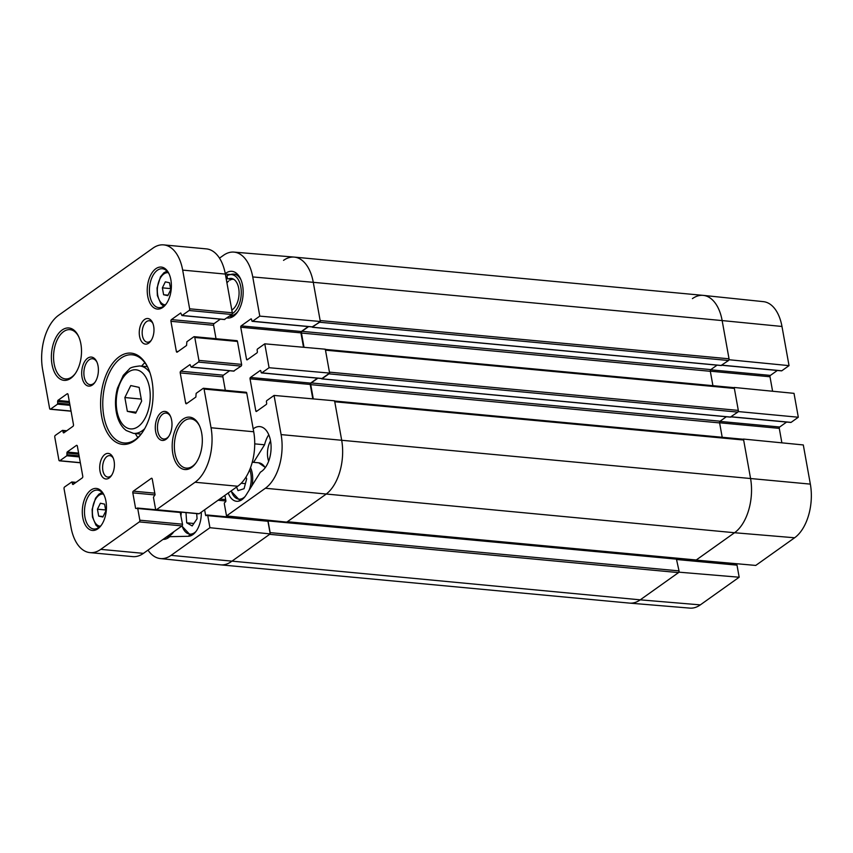 <?xml version="1.0" encoding="UTF-8"?>
<svg xmlns="http://www.w3.org/2000/svg" width="853" height="853" viewBox="0 0 853 853"><rect width="100%" height="100%" fill="white"/><g stroke="black" fill="none" stroke-linecap="round" stroke-linejoin="round"><path stroke-width="1.28" d="M320.035 321.698A1.301 0.736 95.3 0 1 319.651 322.242L728.537 360.499A1.301 0.736 -84.7 0 0 729.027 358.804L320.152 320.547L313.275 282.322A41.658 23.66 -84.7 0 0 294.157 257.094L233.914 252.104A41.019 23.298 95.3 0 1 252.744 276.937L259.792 316.122L320.323 321.496L313.275 282.322L252.744 276.937M283.537 260.368A41.658 23.66 95.3 0 1 294.296 257.105L703.171 295.373A41.658 23.66 95.3 0 1 722.15 320.579L729.027 358.804M728.537 360.499L721.137 365.447M717.085 365.148L710.826 369.605A1.301 0.736 -84.7 0 0 710.325 371.3L712.916 385.684M324.886 349.378A1.301 0.736 95.3 0 1 325.483 350.167L734.358 388.424A1.301 0.736 -84.7 0 0 733.772 387.635L325.345 349.421M734.358 388.424L738.314 410.4L329.439 372.143L325.483 350.167M329.322 373.294A1.301 0.736 95.3 0 1 328.938 373.838L737.813 412.106A1.301 0.736 -84.7 0 0 738.314 410.4M737.813 412.106L730.424 417.053M726.361 416.744L720.113 421.201A1.301 0.736 -84.7 0 0 719.612 422.907L722.203 437.28M334.173 400.974A1.301 0.736 95.3 0 1 334.76 401.763L743.645 440.02A1.301 0.736 -84.7 0 0 743.048 439.231L334.632 401.017M743.645 440.02L750.523 478.245A41.658 23.66 95.3 0 1 734.54 532.73L696.251 559.984L287.365 521.727A1.301 0.736 95.3 0 1 287.034 521.823M695.6 559.92A1.301 0.736 -84.7 0 0 695.909 560.09A1.301 0.736 -84.7 0 0 696.251 559.984M676.365 558.779L679.031 570.892L270.145 532.635A1.301 0.736 95.3 0 1 270.134 533.445M267.202 520.714A1.045 0.586 95.3 0 1 267.938 521.268L270.22 533.925L209.934 527.708L171.069 555.367A41.019 23.298 95.3 0 1 160.343 558.566L220.458 564.835A41.658 23.66 -84.7 0 0 231.355 561.583L269.644 534.33L678.53 572.598A1.301 0.736 -84.7 0 0 679.031 570.892M678.53 572.598L640.24 599.84A41.658 23.66 95.3 0 1 629.482 603.103L220.596 564.846A41.658 23.66 95.3 0 0 231.355 561.583L270.22 533.925M334.76 401.763L341.637 439.977A41.658 23.66 95.3 0 1 325.654 494.473L287.365 521.727M270.145 532.635L268.045 520.927L267.33 520.618M304.02 347.31L301.45 333.043A1.301 0.736 95.3 0 1 301.951 331.337L308.605 326.603M312.123 326.934L319.651 322.242M313.296 398.916L310.727 384.639A1.301 0.736 95.3 0 1 311.228 382.944L317.881 378.199M321.4 378.529L321.933 378.828L328.938 373.838M294.296 257.105A41.658 23.66 95.3 0 1 313.275 282.322L722.15 320.579L729.208 359.753L789.036 365.638L781.977 326.464A41.019 23.298 -84.7 0 0 763.435 301.653L703.32 295.383A41.658 23.66 95.3 0 1 722.15 320.579L781.977 326.464M127.342 411.338L124.858 397.541L130.765 385.567L139.146 387.379L141.63 401.166L135.723 413.151L127.342 411.338L136.213 412.17M163.616 294.743L162.369 287.845L165.322 281.853L169.512 282.759L170.76 289.657L167.806 295.65L163.616 294.743L168.052 295.159M98.681 516.108L97.445 509.209L100.387 503.227L104.588 504.134L105.825 511.022L102.872 517.014L98.681 516.108L103.117 516.523M141.225 398.884L141.385 399.78M141.076 399.065L124.858 397.541M170.568 288.613L162.369 287.845M105.633 509.977L97.445 509.209M144.861 362.706A44.271 25.132 -84.7 0 0 141.609 366.14M135.307 433.548A44.271 25.132 -84.7 0 0 137.855 437.525M163.691 244.886A41.658 23.66 95.3 0 1 182.67 270.102L189.633 308.797A1.301 0.736 95.3 0 1 189.131 310.503L181.934 315.546L180.719 312.987L171.432 319.598A1.301 0.736 -84.7 0 0 170.931 321.304L176.347 351.404A1.301 0.736 -84.7 0 0 176.934 352.193A1.301 0.736 -84.7 0 0 177.275 352.086L186.562 345.476L186.86 341.765L193.866 336.775A1.301 0.736 95.3 0 1 194.196 336.679A1.301 0.736 95.3 0 1 194.793 337.468L198.92 360.392A1.301 0.736 95.3 0 1 198.418 362.099L191.211 367.142L190.006 364.583L180.719 371.194A1.301 0.736 -84.7 0 0 180.218 372.9L185.634 403A1.301 0.736 -84.7 0 0 186.221 403.789A1.301 0.736 -84.7 0 0 186.562 403.682L195.849 397.071L196.147 393.361L203.142 388.382A1.301 0.736 95.3 0 1 203.483 388.275A1.301 0.736 95.3 0 1 204.07 389.064L211.043 427.758A41.658 23.66 95.3 0 1 195.049 482.254L156.472 509.71A1.301 0.736 95.3 0 1 156.142 509.806A1.301 0.736 95.3 0 1 155.545 509.017L153.444 497.32L155.043 494.559L152.25 479.034A1.301 0.736 -84.7 0 0 151.653 478.245A1.301 0.736 -84.7 0 0 151.322 478.352L133.313 491.157A1.301 0.736 -84.7 0 0 132.812 492.863L135.606 508.388L137.728 508.505L139.828 520.202A1.301 0.736 95.3 0 1 139.327 521.908L100.75 549.364A41.658 23.66 95.3 0 1 89.992 552.627A41.658 23.66 95.3 0 1 71.023 527.41L64.05 488.716A1.301 0.736 95.3 0 1 64.551 487.01L71.759 481.966L72.974 484.525L82.261 477.915A1.301 0.736 -84.7 0 0 82.762 476.209L77.346 446.119A1.301 0.736 -84.7 0 0 76.749 445.33A1.301 0.736 -84.7 0 0 76.407 445.426L67.12 452.037L66.833 455.758L59.827 460.737A1.301 0.736 95.3 0 1 59.486 460.833A1.301 0.736 95.3 0 1 58.9 460.055L54.773 437.12A1.301 0.736 95.3 0 1 55.274 435.414L62.472 430.37L63.687 432.929L72.974 426.319A1.301 0.736 -84.7 0 0 73.475 424.613L68.059 394.512A1.301 0.736 -84.7 0 0 67.462 393.723A1.301 0.736 -84.7 0 0 67.131 393.83L57.844 400.441L57.546 404.151L50.54 409.141A1.301 0.736 95.3 0 1 50.21 409.237A1.301 0.736 95.3 0 1 49.613 408.448L42.65 369.754A41.658 23.66 95.3 0 1 58.633 315.258L152.932 248.148A41.658 23.66 95.3 0 1 163.691 244.886L206.373 248.884A41.658 23.66 95.3 0 1 225.352 274.09L232.315 312.795A1.301 0.736 95.3 0 1 231.813 314.49L224.424 319.438M220.362 319.139L214.114 323.596A1.301 0.736 -84.7 0 0 213.613 325.292L216.022 338.716M236.548 340.774A1.301 0.736 95.3 0 1 236.878 340.667A1.301 0.736 95.3 0 1 237.475 341.456L241.602 364.391A1.301 0.736 95.3 0 1 241.1 366.097L233.711 371.044M229.649 370.735L223.39 375.192A1.301 0.736 -84.7 0 0 222.9 376.898L225.309 390.322M245.824 392.369A1.301 0.736 95.3 0 1 246.165 392.273A1.301 0.736 95.3 0 1 246.752 393.052L253.714 431.757A41.658 23.66 95.3 0 1 237.731 486.242L199.154 513.698A1.301 0.736 95.3 0 1 198.824 513.805A1.301 0.736 95.3 0 1 198.514 513.645M180.154 512.056L182.51 524.2A1.301 0.736 95.3 0 1 182.009 525.906L143.432 553.362A41.658 23.66 95.3 0 1 132.673 556.614L89.992 552.627M111.732 475.142A10.769 6.11 95.3 0 1 110.549 476.219A10.769 6.11 95.3 0 1 107.766 477.062A10.769 6.11 95.3 0 1 102.691 465.781A10.769 6.11 95.3 0 1 109.77 455.63A10.769 6.11 95.3 0 1 113.31 458.264M151.29 340.272A10.769 6.11 95.3 0 1 150.107 341.36A10.769 6.11 95.3 0 1 147.324 342.202A10.769 6.11 95.3 0 1 142.248 330.911A10.769 6.11 95.3 0 1 149.328 320.771A10.769 6.11 95.3 0 1 152.868 323.394M109.184 477.979A12.848 7.293 -84.7 0 0 111.21 475.921A12.848 7.293 -84.7 0 0 112.937 457.4A12.848 7.293 -84.7 0 0 103.352 455.907A12.848 7.293 -84.7 0 0 100.313 472.562A12.848 7.293 -84.7 0 0 109.184 477.979M148.742 343.109A12.848 7.293 -84.7 0 0 150.768 341.051A12.848 7.293 -84.7 0 0 152.506 322.53A12.848 7.293 -84.7 0 0 142.909 321.037A12.848 7.293 -84.7 0 0 139.871 337.692A12.848 7.293 -84.7 0 0 148.742 343.109M97.86 528.785A21.09 11.974 -84.7 0 0 101.176 525.416A21.09 11.974 -84.7 0 0 104.023 495.007A21.09 11.974 -84.7 0 0 88.285 492.554A21.09 11.974 -84.7 0 0 83.295 519.904A21.09 11.974 -84.7 0 0 97.86 528.785M92.455 384.97A14.586 8.285 -84.7 0 0 94.747 382.634A14.586 8.285 -84.7 0 0 96.72 361.619A14.586 8.285 -84.7 0 0 85.833 359.913A14.586 8.285 -84.7 0 0 82.378 378.817A14.586 8.285 -84.7 0 0 92.455 384.97M191.594 467.476A26.304 14.938 -84.7 0 0 195.732 463.264A26.304 14.938 -84.7 0 0 199.282 425.348A26.304 14.938 -84.7 0 0 179.652 422.288A26.304 14.938 -84.7 0 0 173.426 456.387A26.304 14.938 -84.7 0 0 191.594 467.476M162.795 307.421A21.09 11.974 -84.7 0 0 166.111 304.041A21.09 11.974 -84.7 0 0 168.958 273.642A21.09 11.974 -84.7 0 0 153.22 271.19A21.09 11.974 -84.7 0 0 148.23 298.529A21.09 11.974 -84.7 0 0 162.795 307.421M166.047 439.295A14.586 8.285 -84.7 0 0 168.35 436.96A14.586 8.285 -84.7 0 0 170.312 415.944A14.586 8.285 -84.7 0 0 159.436 414.249A14.586 8.285 -84.7 0 0 155.982 433.153A14.586 8.285 -84.7 0 0 166.047 439.295M70.778 378.295A26.304 14.938 -84.7 0 0 74.925 374.083A26.304 14.938 -84.7 0 0 78.476 336.167A26.304 14.938 -84.7 0 0 58.846 333.107A26.304 14.938 -84.7 0 0 52.619 367.206A26.304 14.938 -84.7 0 0 70.778 378.295M134.411 440.798A45.827 26.027 -84.7 0 0 141.63 433.463A45.827 26.027 -84.7 0 0 147.814 367.398A45.827 26.027 -84.7 0 0 113.609 362.067A45.827 26.027 -84.7 0 0 102.765 421.478A45.827 26.027 -84.7 0 0 134.411 440.798M196.126 462.71A24.737 14.043 95.3 0 1 192.607 466.154A24.737 14.043 95.3 0 1 186.221 468.094A24.737 14.043 95.3 0 1 174.545 442.153A24.737 14.043 95.3 0 1 190.837 418.834A24.737 14.043 95.3 0 1 199.559 425.956M75.309 373.539A24.737 14.043 95.3 0 1 71.801 376.983A24.737 14.043 95.3 0 1 65.414 378.913A24.737 14.043 95.3 0 1 53.739 352.982A24.737 14.043 95.3 0 1 70.021 329.663A24.737 14.043 95.3 0 1 78.753 336.786M95.141 382.069A13.019 7.389 95.3 0 1 93.478 383.658A13.019 7.389 95.3 0 1 90.109 384.671A13.019 7.389 95.3 0 1 83.967 371.023A13.019 7.389 95.3 0 1 92.54 358.75A13.019 7.389 95.3 0 1 96.997 362.237M168.734 436.395A13.019 7.389 95.3 0 1 167.071 437.984A13.019 7.389 95.3 0 1 163.712 439.007A13.019 7.389 95.3 0 1 157.56 425.348A13.019 7.389 95.3 0 1 166.132 413.076A13.019 7.389 95.3 0 1 170.589 416.573M142.014 432.919A44.271 25.132 95.3 0 1 135.435 439.487A44.271 25.132 95.3 0 1 124.005 442.952A44.271 25.132 95.3 0 1 103.096 396.538A44.271 25.132 95.3 0 1 132.247 354.805A44.271 25.132 95.3 0 1 148.091 368.006M101.571 524.862A19.534 11.089 95.3 0 1 98.884 527.474A19.534 11.089 95.3 0 1 93.841 529.009A19.534 11.089 95.3 0 1 84.618 508.527A19.534 11.089 95.3 0 1 97.477 490.112A19.534 11.089 95.3 0 1 104.311 495.625M166.506 303.487A19.534 11.089 95.3 0 1 163.819 306.11A19.534 11.089 95.3 0 1 158.775 307.634A19.534 11.089 95.3 0 1 149.552 287.162A19.534 11.089 95.3 0 1 162.411 268.748A19.534 11.089 95.3 0 1 169.235 274.261M188.278 536.292A20.835 11.825 -84.7 0 0 189.526 535.076M201.287 512.184A20.835 11.825 95.3 0 1 188.193 536.292L169.747 536.676A23.436 13.307 95.3 0 1 163.062 539.395M253.202 428.888A23.436 13.307 95.3 0 1 259.856 426.607A23.436 13.307 95.3 0 1 271.094 446.855A23.436 13.307 95.3 0 1 260.432 472.135L246.048 495.113A20.835 11.825 95.3 0 1 236.58 501.287A20.835 11.825 95.3 0 1 228.241 493.002M268.78 434.753A23.436 13.307 -84.7 0 0 264.569 444.786L253.586 462.337M270.55 440.873A16.452 9.34 -84.7 0 0 268.642 461.228M192.192 525.938L186.69 522.814L185.986 512.6L196.702 513.613L197.064 518.773L192.192 525.938M245.963 477.115L246.677 478.821L244.075 488.705L238.04 490.624L236.548 487.084M224.904 495.369L225.853 500.604A1.045 0.586 95.3 0 1 225.448 501.969L224.734 502.481A1.045 0.586 -84.7 0 0 224.339 503.835L226.514 515.916L286.789 522.132L325.654 494.473A41.658 23.66 -84.7 0 0 341.637 439.977L334.589 400.803L274.058 395.429L266.84 400.569A1.045 0.586 -84.7 0 0 266.435 401.923L266.658 403.117A1.045 0.586 95.3 0 1 266.253 404.482L256.54 411.402A1.045 0.586 95.3 0 1 255.793 410.847L250.036 378.839A1.045 0.586 95.3 0 1 250.441 377.474L260.154 370.565A1.045 0.586 95.3 0 1 260.89 371.108L261.114 372.303A1.045 0.586 -84.7 0 0 261.85 372.857L269.079 367.718L329.61 373.092L325.313 349.208L264.771 343.823L269.079 367.718M264.771 343.823L257.553 348.962A1.045 0.586 -84.7 0 0 257.158 350.327L257.371 351.521A1.045 0.586 95.3 0 1 256.966 352.886L247.253 359.795A1.045 0.586 95.3 0 1 246.517 359.252L240.749 327.243A1.045 0.586 95.3 0 1 241.154 325.878L250.867 318.969A1.045 0.586 95.3 0 1 251.614 319.512L251.827 320.707A1.045 0.586 -84.7 0 0 252.573 321.25L259.792 316.122M219.498 258.139L223.465 255.324A41.019 23.298 95.3 0 1 233.914 252.104M160.343 558.566A41.019 23.298 95.3 0 1 147.985 550.121M209.934 527.708L207.759 515.639A1.045 0.586 -84.7 0 0 207.023 515.084L206.309 515.596A1.045 0.586 95.3 0 1 205.562 515.041L204.624 509.817M274.058 395.429L281.106 434.603A41.019 23.298 95.3 0 1 265.368 488.257L226.514 515.916M225.267 273.621A23.436 13.307 95.3 0 1 231.92 271.329A23.436 13.307 95.3 0 1 242.988 295.906A23.436 13.307 95.3 0 1 227.548 317.998A23.436 13.307 95.3 0 1 226.994 317.924M320.323 321.496L312.752 326.891A1.045 0.586 95.3 0 1 312.23 326.838M308.264 326.571L301.333 331.508A1.045 0.586 -84.7 0 0 300.928 332.873L303.519 347.267M329.61 373.092L322.029 378.487A1.045 0.586 95.3 0 1 321.517 378.433M317.551 378.167L310.62 383.104A1.045 0.586 -84.7 0 0 310.215 384.468L312.806 398.873M227.047 276.169L225.725 276.201M186.69 522.814L193.866 523.486M241.207 483.256L245.408 483.651M254.727 443.869L264.569 444.786M182.67 270.102L230.417 274.549M229.404 316.207L233.029 316.548M233.861 315.973L230.225 315.631A20.835 11.825 -84.7 0 0 237.944 311.462M240.919 279.677A20.835 11.825 -84.7 0 0 233.807 274.122A20.835 11.825 -84.7 0 0 231.6 274.271L229.468 274.762A20.131 11.43 -84.7 0 0 226.983 275.807L227.516 278.76M226.205 278.643L225.842 276.628L227.079 276.351M228.721 280.968A15.621 8.871 -84.7 0 0 226.93 282.887M233.925 279.4A15.621 8.871 -84.7 0 0 233.327 279.304A15.621 8.871 -84.7 0 0 229.862 280.157M231.813 310.034A16.324 9.266 -84.7 0 0 239.064 293.88A16.324 9.266 -84.7 0 0 232.933 278.856A16.324 9.266 -84.7 0 0 228.519 278.856M232.293 313.627A20.131 11.43 -84.7 0 0 241.186 290.02A20.131 11.43 -84.7 0 0 229.468 274.762M166.495 536.942A20.835 11.825 -84.7 0 0 173.873 531.696M700.313 604.884L640.24 599.84A41.658 23.66 95.3 0 1 629.621 603.114L689.864 608.114A41.019 23.298 -84.7 0 0 700.313 604.884L739.178 577.225L679.105 572.182L640.24 599.84L171.069 555.367M695.611 560.058L755.747 565.432L794.612 537.774A41.019 23.298 -84.7 0 0 810.35 484.12L803.302 444.946L743.475 439.06L750.523 478.245A41.658 23.66 95.3 0 1 734.54 532.73L695.675 560.389M738.197 411.562L798.312 417.234L794.015 393.35L734.188 387.465L738.485 411.359M692.412 298.625A41.658 23.66 95.3 0 1 703.32 295.383M789.036 365.638L781.806 370.778A1.045 0.586 95.3 0 1 781.295 370.724M777.328 370.469L770.398 375.405A1.045 0.586 -84.7 0 0 769.992 376.759L772.594 391.239M798.312 417.234L791.094 422.374A1.045 0.586 95.3 0 1 790.571 422.331M786.615 422.064L779.674 427.001A1.045 0.586 -84.7 0 0 779.279 428.366L781.881 442.846M734.636 563.662L734.764 564.366M736.256 564.611A1.045 0.586 95.3 0 1 737.003 565.155L739.178 577.225M794.612 537.774L734.54 532.73L265.368 488.257M268.045 520.927L676.919 559.184M301.45 333.043L710.325 371.3M301.951 331.337L710.826 369.605M312.646 327.232L721.531 365.489M310.727 384.639L719.612 422.907M311.228 382.944L720.113 421.201M321.933 378.828L730.818 417.085M810.35 484.12L281.106 434.603M116.957 410.943A29.684 16.857 95.3 0 1 137.152 369.978A29.684 16.857 95.3 0 1 145.628 417.149A29.684 16.857 95.3 0 1 116.957 410.943M165.301 304.841A16.143 9.17 95.3 0 1 157.709 295.053A16.143 9.17 95.3 0 1 168.308 272.704M100.377 526.216A16.143 9.17 95.3 0 1 92.774 516.428A16.143 9.17 95.3 0 1 103.384 494.079M149.915 372.644A33.853 19.224 -84.7 0 0 139.817 365.969C133.473 366.641 129.944 367.696 129.24 369.125L123.301 375.32L117.469 388.179C115.315 396.165 114.92 404.109 116.275 412.01C117.511 418.898 120.028 424.378 123.813 428.441L126.116 430.466L133.505 433.377A33.853 19.224 -84.7 0 0 144.669 428.696M232.315 312.795L189.633 308.797M231.813 314.49L189.131 310.503M224.808 319.48L182.137 315.482M214.114 323.596L171.432 319.598M213.613 325.292L170.931 321.304M178.021 351.553L176.347 351.404M237.475 341.456L194.793 337.468M241.602 364.391L198.92 360.392M241.1 366.097L198.418 362.099M234.095 371.076L191.413 367.078M223.39 375.192L180.719 371.194M222.9 376.898L180.218 372.9M187.297 403.16L185.634 403M246.752 393.052L204.07 389.064M253.714 431.757L211.043 427.758M237.731 486.242L195.049 482.254M199.154 513.698L156.472 509.71M151.962 478.405L151.322 478.352M154.788 493.173L133.313 491.157M155.054 494.943L132.812 492.863M136.619 508.484L135.606 508.388M180.409 512.493L137.728 508.505M182.51 524.2L139.828 520.202M182.009 525.906L139.327 521.908M143.432 553.362L100.75 549.364M75.459 482.755L72.11 482.446M73.422 484.205L72.409 484.109M77.058 445.49L76.407 445.426M78.604 453.114L67.12 452.037M78.796 454.18L66.822 453.06M79.094 455.854L67.131 454.734M79.286 456.92L66.833 455.758M80.321 462.657L59.827 460.737M66.171 431.16L62.834 430.84M64.135 432.61L63.133 432.514M67.782 393.894L67.131 393.83M69.317 401.518L57.844 400.441M69.509 402.584L57.546 401.464M69.807 404.258L57.844 403.138M69.999 405.324L57.546 404.151M71.034 411.05L50.54 409.141M195.913 531.536A18.489 10.503 95.3 0 1 182.073 525.864M180.975 515.67A18.489 10.503 95.3 0 1 181.39 512.173M249.758 469.63A18.489 10.503 95.3 0 1 249.033 490.358M245.056 496.563A18.489 10.503 95.3 0 1 231.216 490.88M181.86 526.013L190.539 535.247A19.534 11.089 -84.7 0 0 191.872 535.226M231.003 491.04L239.682 500.263A19.534 11.089 -84.7 0 0 241.015 500.253M251.976 485.645A19.534 11.089 -84.7 0 0 250.526 467.647M252.264 462.209L258.694 462.816A19.534 11.089 95.3 0 1 265.198 467.732M257.137 410.975L255.793 410.847M310.215 384.468L250.036 378.839M310.62 383.104L250.441 377.474M322.029 378.487L261.85 372.857M247.85 359.38L246.517 359.252M300.928 332.873L240.749 327.243M301.333 331.508L241.154 325.878M312.752 326.891L252.573 321.25M225.661 499.559L219.797 499.005M225.874 500.978L218.059 500.242M267.938 521.268L207.759 515.639M206.895 515.169L205.562 515.041M719.591 422.779L779.279 428.366M719.911 421.403L779.674 427.001M731.245 416.776L791.094 422.374M710.314 371.183L769.992 376.759M710.624 369.807L770.398 375.405M721.969 365.18L781.806 370.778M676.983 559.536L737.003 565.155M226.173 278.632L233.327 279.304M287.205 521.844L695.909 560.09M721.329 365.553L312.443 327.285M730.616 417.149L321.73 378.881M267.682 520.458L676.568 558.715M133.505 433.377L141.097 434.092M139.817 365.969L147.409 366.683M166.985 271.094L163.861 272.811L160.46 276.852L157.059 288.015L157.368 295.586L160.929 303.892L163.712 306.184M102.061 492.458L98.937 494.175L95.536 498.216L92.124 509.39L92.433 516.95L96.005 525.256L98.777 527.549M224.616 319.544L181.934 315.546M236.878 340.667L194.196 336.679M233.893 371.14L191.211 367.142M246.165 392.273L203.483 388.275M198.824 513.805L156.142 509.806M156.003 509.774L137.365 508.025M76.002 482.361L71.759 481.966M80.342 462.784L59.486 460.833M66.726 430.765L62.472 430.37M71.055 411.189L50.21 409.237M181.209 512.152L180.847 514.945M190.539 535.247L191.648 535.353M239.682 500.263L240.802 500.37M258.694 462.816L265.358 467.497M321.762 378.561L261.583 372.932M312.475 326.966L252.296 321.336M267.469 520.639L207.29 515.009M237.742 274.485L233.807 274.122M168.926 537.337L166.292 537.091M731.117 416.872L790.827 422.459M721.83 365.276L781.54 370.863M676.845 558.939L736.534 564.526"/></g></svg>
